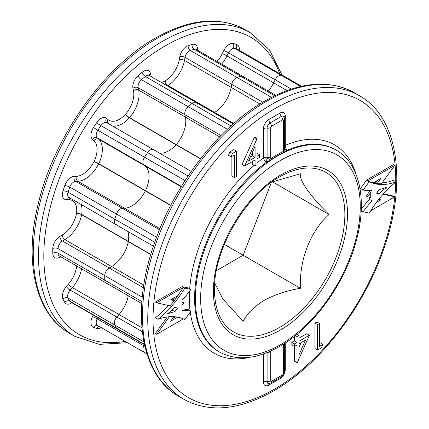 <?xml version="1.0" encoding="UTF-8"?>
<svg xmlns="http://www.w3.org/2000/svg" width="429" height="429" viewBox="0 0 429 429"><rect width="100%" height="100%" fill="white"/><g stroke="black" fill="none" stroke-linecap="round" stroke-linejoin="round"><path stroke-width="0.64" d="M116.844 224.721A6.317 3.647 -60 0 1 115.664 224.426A6.317 3.647 -60 0 1 114.763 219.149A155.239 89.629 -60 0 1 116.474 214.06A6.317 3.647 -60 0 1 122.362 208.312L124.56 208.237A24.592 14.2 120 0 0 131.96 205.872A24.592 14.2 120 0 0 145.351 190.867A6.317 3.647 120 0 0 145.458 190.664A24.592 14.2 120 0 0 145.361 166.12L143.86 164.768A6.317 3.647 -60 0 1 144.53 157.234A155.239 89.629 -60 0 1 147.614 152.617A6.317 3.647 -60 0 1 153.491 149.662A6.317 3.647 -60 0 1 153.797 149.882M230.984 125.938L145.302 76.469A6.317 3.647 120 0 1 149.378 75.52L196.074 102.477A6.317 3.647 120 0 0 191.999 103.432A155.239 89.629 120 0 0 188.159 106.66A6.317 3.647 120 0 0 184.867 114.666L185.387 117.112A24.592 14.2 -60 0 1 176.228 144.611A6.317 3.647 -60 0 1 176.083 144.777A24.592 14.2 -60 0 1 168.828 150.799A24.592 14.2 -60 0 1 159.298 153.019A24.592 14.2 120 0 0 168.828 150.799A24.592 14.2 120 0 0 176.083 144.777A6.317 3.647 120 0 0 176.228 144.611A24.592 14.2 120 0 0 185.387 117.112L184.867 114.666A6.317 3.647 -60 0 1 188.159 106.66A155.239 89.629 -60 0 1 191.999 103.432A6.317 3.647 -60 0 1 196.074 102.477A6.317 3.647 -60 0 1 197.26 104.247M233.623 123.584L214.42 112.5A6.317 3.647 120 0 0 214.5 112.452A6.317 3.647 120 0 0 214.58 112.403A24.592 14.2 120 0 0 231.177 87.398L231.74 84.336A6.317 3.647 -60 0 1 237.001 77.445A155.239 89.629 -60 0 1 240.846 76.244A6.317 3.647 -60 0 1 242.932 76.4A6.317 3.647 120 0 0 240.846 76.244A155.239 89.629 120 0 0 237.001 77.445A6.317 3.647 120 0 0 231.74 84.336L231.177 87.398A24.592 14.2 -60 0 1 214.58 112.403A6.317 3.647 -60 0 1 214.5 112.452A6.317 3.647 -60 0 1 214.42 112.5A24.592 14.2 -60 0 1 213.905 112.773A24.592 14.2 120 0 0 214.42 112.5L167.723 85.537A3.732 2.193 60.9 0 1 165.133 80.942A2.585 1.491 120 0 0 165.165 80.92A2.585 1.491 120 0 0 165.203 80.904A20.86 12.044 120 0 0 179.279 59.69L179.842 56.633A10.049 5.802 -60 0 1 188.208 45.672A158.971 91.785 -60 0 1 192.144 44.439A10.049 5.802 -60 0 1 197.501 50.172M150.826 254.402L128.357 241.436A24.592 14.2 120 0 0 127.906 231.499A24.592 14.2 -60 0 1 128.357 241.436A6.317 3.647 -60 0 1 128.319 241.64A6.317 3.647 120 0 0 128.357 241.436L81.66 214.473A6.317 3.647 -60 0 1 81.623 214.682A24.592 14.2 -60 0 1 64.908 239.58L62.473 241.012A6.317 3.647 120 0 0 58.049 248.632A155.239 89.629 120 0 0 58.049 253.18A6.317 3.647 120 0 0 59.358 255.979L59.309 255.952M143.795 285.124L111.604 266.543A24.592 14.2 120 0 0 128.319 241.64A24.592 14.2 -60 0 1 111.604 266.543L109.17 267.969L111.604 266.543L64.908 239.58A3.732 2.134 59.5 0 1 62.248 235.028A20.86 12.044 120 0 0 76.426 213.905A2.585 1.491 120 0 0 76.442 213.819A20.86 12.044 120 0 0 68.527 199.63L66.345 199.646A10.049 5.802 -60 0 1 63.031 190.776A158.971 91.785 -60 0 1 64.779 185.564A10.049 5.802 -60 0 1 74.147 176.426L76.351 176.351A20.86 12.044 120 0 0 82.625 174.346A20.86 12.044 120 0 0 93.989 161.615A2.585 1.491 120 0 0 94.031 161.535A20.86 12.044 120 0 0 93.946 140.712L92.45 139.366A10.049 5.802 -60 0 1 93.517 127.375A158.971 91.785 -60 0 1 96.67 122.646A10.049 5.802 -60 0 1 106.51 118.297L108.049 119.589A20.86 12.044 120 0 0 119.493 119.267A20.86 12.044 120 0 0 125.649 114.162A2.585 1.491 120 0 0 125.708 114.093A20.86 12.044 120 0 0 133.473 90.771L132.952 88.326A10.049 5.802 -60 0 1 138.192 75.584A158.971 91.785 -60 0 1 142.122 72.276A10.049 5.802 -60 0 1 150.493 73.573L151.056 75.987A20.86 12.044 120 0 0 151.206 76.577M142.251 297.243L104.746 275.59A6.317 3.647 -60 0 1 109.17 267.969A6.317 3.647 120 0 0 104.746 275.59A155.239 89.629 120 0 0 104.746 280.142A155.239 89.629 -60 0 1 104.746 275.59L58.049 248.632A3.732 2.113 0.9 0 0 52.778 248.573A10.049 5.802 -60 0 1 59.813 236.459L62.248 235.028M141.747 303.544L106.054 282.942A6.317 3.647 -60 0 1 104.746 280.142A6.317 3.647 120 0 0 106.054 282.942L59.358 255.979M141.945 327.767L119.026 314.537A24.592 14.2 120 0 0 128.266 295.763A24.592 14.2 -60 0 1 119.026 314.537L116.844 317.042L119.026 314.537L72.329 287.575L70.147 290.079A6.317 3.647 120 0 0 68.066 298.064A155.239 89.629 120 0 0 69.777 301.174A6.317 3.647 120 0 0 70.608 302.021L70.554 301.989M143.903 341.849L114.763 325.021A6.317 3.647 -60 0 1 116.844 317.042A6.317 3.647 120 0 0 114.763 325.021A155.239 89.629 120 0 0 116.474 328.137A155.239 89.629 -60 0 1 114.763 325.021L68.066 298.064A3.732 2.858 152.7 0 0 63.031 299.195A10.049 5.802 -60 0 1 66.345 286.497L68.527 283.998A20.86 12.044 120 0 0 76.657 265.969M144.498 344.68L117.299 328.979A6.317 3.647 -60 0 1 116.474 328.137A6.317 3.647 120 0 0 117.299 328.979L70.608 302.021M144.889 346.391L143.86 345.801L144.423 344.637L143.86 345.801A6.317 3.647 120 0 0 144.219 352.413A6.317 3.647 -60 0 1 143.86 345.801L97.163 318.838A6.317 3.647 120 0 0 97.522 325.455L97.469 325.429A3.732 3.035 110.7 0 1 97.501 325.439M144.53 352.563A6.317 3.647 -60 0 1 144.219 352.413L97.522 325.455M301.539 86.293L284.47 76.437A6.317 3.647 -60 0 1 284.781 76.587A6.317 3.647 120 0 0 284.47 76.437A155.239 89.629 120 0 0 281.392 75.381A155.239 89.629 -60 0 1 284.47 76.437L237.773 49.48A155.239 89.629 120 0 0 234.695 48.418A6.317 3.647 120 0 0 228.507 52.826L226.973 55.893A24.592 14.2 -60 0 1 221.6 64.082M291.302 89.082L275.204 79.789A6.317 3.647 -60 0 1 281.392 75.381A6.317 3.647 120 0 0 275.204 79.789L273.67 82.856L275.204 79.789L228.507 52.826A3.732 0.311 26.6 0 0 223.82 50.563A10.049 5.802 -60 0 1 233.666 43.554A158.971 91.785 -60 0 1 236.819 44.637A10.049 5.802 -60 0 1 239.355 50.359M268.297 91.045A24.592 14.2 120 0 0 273.67 82.856A24.592 14.2 -60 0 1 268.297 91.045M214.736 283.253L222.812 298.852L243.136 321.364C247.308 313.401 254.295 306.413 264.098 300.402C274.565 294.723 286.669 290.69 300.402 288.299L243.136 255.239L216.409 270.667L243.136 255.239L271.466 182.218L243.136 255.239L224.356 244.396M279.676 176.871L279.681 176.866A92.176 53.217 120 0 0 279.676 176.871C245.152 195.603 213.465 250.493 214.5 289.763A92.176 53.217 120 0 0 279.681 327.391A92.176 53.217 120 0 0 344.857 214.5A92.176 53.217 120 0 0 279.681 176.866M188.095 175.987L100.917 125.654A6.317 3.647 120 0 1 106.794 122.705L153.491 149.662A6.317 3.647 120 0 0 147.614 152.617A155.239 89.629 120 0 0 144.53 157.234A6.317 3.647 120 0 0 143.86 164.768L145.361 166.12A24.592 14.2 -60 0 1 145.458 190.664A6.317 3.647 -60 0 1 145.351 190.867A24.592 14.2 -60 0 1 131.96 205.872A24.592 14.2 -60 0 1 124.56 208.237L122.362 208.312A6.317 3.647 120 0 0 116.474 214.06A155.239 89.629 120 0 0 114.763 219.149A6.317 3.647 120 0 0 115.664 224.426L68.951 197.437M286.556 151.083A116.586 67.31 120 0 0 277.552 155.711A116.586 67.31 120 0 0 268.549 161.476L266.479 162.275A116.586 67.31 120 0 0 198.997 264.929A116.586 67.31 120 0 0 218.731 351.566L219.519 352.021A116.586 67.31 -60 0 1 201.651 258.596A116.586 67.31 -60 0 1 277.815 155.861A116.586 67.31 -60 0 1 336.105 150.086L335.317 149.63A116.586 67.31 120 0 0 287.569 150.096L286.556 151.083A0.745 0.477 65.7 0 1 286.336 150.89L283.655 151.271A3.732 2.794 -23.1 0 0 284.465 148.316L286.427 150.005L287.569 150.096L286.336 150.89A3.732 0.681 -69 0 0 286.427 150.005M379.595 189.436A87.108 50.29 120 0 0 378.55 190.353M367.567 196.798L370.742 192.401L370.742 197.533L367.567 196.798L366.248 196.037L369.423 191.64L369.423 190.626M383.429 193.806L393.42 196.091L394.739 196.852L370.688 210.736M369.423 197.227L369.423 199.378A87.108 50.29 120 0 0 361.266 209.186M382.051 182.92A75.37 43.517 120 0 0 393.372 180.378L396.01 181.901A75.37 43.517 -60 0 1 369.235 181.623L363.159 190.036L360.521 188.513L366.597 180.1L393.42 164.613L394.739 165.374L381.429 183.784A75.37 43.517 -60 0 1 377.107 183.591L375.788 182.829A82.904 47.866 -60 0 1 373.804 182.507M298.965 338.224L306.751 333.724L309.389 335.247L297.394 362.355L296.991 362.585L296.991 345.013L294.455 346.476L294.455 343.87L296.991 342.406L296.991 336.55L298.965 335.408L298.965 341.269L309.389 335.247M296.991 362.585L294.353 361.062L294.353 346.418M294.455 346.476L291.817 344.954L291.817 342.347L294.353 340.883L294.353 336.438M168.324 305.486A75.37 43.517 -60 0 1 155.4 317.771L158.038 319.294A75.37 43.517 -60 0 1 184.813 319.573L190.889 311.164L188.251 309.641A87.108 50.29 120 0 0 181.987 309.046M190.889 311.164A87.108 50.29 120 0 0 181.987 310.639L181.987 300.295A87.108 50.29 120 0 0 190.889 289.495L188.251 287.972L182.175 286.572L155.357 302.059L156.676 302.82L169.981 305.861L174.303 300.681L172.984 299.919A82.904 47.866 120 0 0 174.973 297.302M181.987 301.984L183.843 302.874L181.987 305.443M183.365 318.886L156.676 334.298L155.357 333.537L167.331 316.967M234.513 177.665L234.513 154.885L231.129 156.837L228.491 155.314L229.783 151.963L233.848 149.619L236.486 151.142L236.486 176.528L234.513 177.665L231.874 176.142L231.874 156.408M244.659 165.948L242.02 164.425L254.418 137.087L257.057 138.61L257.057 156.188L259.593 154.719L259.593 157.325L257.057 158.789L257.057 164.645L255.083 165.787L255.083 159.926L244.659 165.948L257.057 138.61M255.083 165.787L252.445 164.264L252.445 161.449M319.535 343.264L320.281 342.835L322.919 344.358L321.632 347.71L317.567 350.053L314.929 348.53L314.929 323.144L316.897 322.007L319.535 323.53L319.535 346.31L322.919 344.358M178.207 295.431L170.592 299.828L174.303 300.681L183.494 287.333L156.676 302.82M177.644 317.144L170.592 321.214L173.863 316.693M156.676 334.298L169.358 316.752M300.402 288.299C299.195 260.124 310.076 231.553 329.038 214.5C310.408 196.38 299.19 180.566 300.402 173.761L271.654 182.078M272.361 181.778L329.038 214.5M266.951 158.43A3.234 1.866 120 0 0 267.106 157.368L267.106 128.115A4.231 2.44 -60 0 1 270.098 122.935L281.311 116.463A4.231 2.44 -60 0 1 284.105 117.069L284.432 118.747L284.432 148A3.732 2.156 0 0 1 283.338 149.523L283.338 120.27A0.997 0.579 120 0 0 282.631 119.863L271.418 126.335A0.997 0.579 120 0 0 270.71 127.558L270.71 156.81A6.462 3.732 -60 0 1 270.393 158.928L268.318 161.293L266.479 162.275L266.951 158.43A3.732 1.212 -164.1 0 0 270.393 158.928A117.332 67.744 -60 0 1 283.655 151.271A6.462 3.732 -60 0 1 283.338 149.523M284.432 148L284.459 148.311A3.234 1.866 120 0 0 284.465 148.316M175.547 316.833L172.479 318.602M181.987 302.445L183.843 302.874M231.129 156.837L232.421 153.485L229.783 151.963M232.421 153.485L236.486 151.142M248.53 161.106L255.083 157.325L255.083 146.3L248.53 161.106M256.66 138.84L254.022 137.318M259.593 154.719L257.057 153.255M250.343 157.014L252.445 155.802L252.445 152.263M255.083 157.325L252.445 155.802M171.16 299.501L172.984 299.919M158.038 319.294A75.37 43.517 120 0 0 184.813 288.095L182.175 286.572M190.889 289.495L184.813 288.095M177.52 308.049L174.909 311.652A87.108 50.29 120 0 0 167.294 313.953A87.108 50.29 120 0 0 174.909 307.454L177.52 308.049M174.909 311.652L172.27 310.129A87.108 50.29 120 0 0 171.814 310.237M172.27 310.129L172.86 309.32M377.107 183.591A82.904 47.866 -60 0 1 373.23 182.834L380.818 178.459L377.107 183.591A75.37 43.517 -60 0 1 367.916 180.861L366.597 180.1M369.235 181.623L367.916 180.861L394.739 165.374M363.159 190.036A87.108 50.29 120 0 0 372.061 190.556L372.061 200.901L369.423 199.378M370.742 192.401L369.423 191.64M379.139 193.747L376.533 193.147L379.139 189.543A87.108 50.29 120 0 0 386.76 187.242A87.108 50.29 120 0 0 379.139 193.747L376.994 192.508M377.611 180.309L375.788 182.829M317.567 350.053L317.567 324.667L314.929 323.144M317.567 324.667L319.535 323.53M305.518 340.09L298.965 343.87L298.965 354.896L305.518 340.09M298.965 335.408L297.018 334.288M296.991 336.55L295.383 335.623M296.991 342.406L294.353 340.883M294.455 343.87L291.817 342.347M298.965 347.41L301.067 342.658M396.01 181.901A75.37 43.517 120 0 0 369.235 213.1L363.159 211.701L361.207 210.575M372.061 200.901A87.108 50.29 120 0 0 363.159 211.701M383.092 194.187L394.739 196.852M376.405 202.391L380.818 199.844L378.732 199.367M378.501 199.657L378.93 199.41M268.549 161.476A0.745 0.381 54.8 0 1 268.318 161.293A3.732 1.952 176.3 0 0 266.8 161.342M279.729 73.67A171.616 99.083 120 0 0 165.165 45.892A171.616 99.083 120 0 0 45.528 231.66A171.616 99.083 120 0 0 125.15 341.409M69.578 333.301L74.855 336.347A175.348 101.239 -60 0 1 47.978 195.838A175.348 101.239 -60 0 1 162.527 41.323A175.348 101.239 -60 0 1 250.204 32.642L244.927 29.596A175.348 101.239 120 0 0 157.25 38.278A175.348 101.239 120 0 0 42.702 192.793A175.348 101.239 120 0 0 69.578 333.301C35.897 314.495 23.745 262.655 38.058 204.553C53.282 138.084 102.944 67.509 155.389 38.095C189.688 18.763 219.53 15.932 244.927 29.596M71.874 302.756A10.049 5.802 -60 0 1 71.128 303.233A10.049 5.802 -60 0 1 64.779 302.381A3.732 2.89 149.7 0 1 69.777 301.174L144.401 344.262M101.185 327.568A10.049 5.802 -60 0 1 100.997 327.681A10.049 5.802 -60 0 1 96.67 328.48A3.732 3.019 107.2 0 1 99.137 326.389M170.667 205.486L98.659 163.91A24.592 14.2 -60 0 1 85.264 178.914A24.592 14.2 -60 0 1 77.869 181.279A3.732 2.864 88 0 1 76.351 176.351M107.679 123.214A3.732 3.03 130.1 0 1 108.049 119.589M200.493 158.875L129.386 117.819A24.592 14.2 -60 0 1 122.131 123.842A24.592 14.2 -60 0 1 112.602 126.056M233.757 123.472L167.889 85.446A6.317 3.647 -60 0 1 167.803 85.494A6.317 3.647 -60 0 1 167.723 85.537A24.592 14.2 -60 0 1 167.208 85.816M159.942 228.662L77.869 181.279L75.665 181.354A6.317 3.647 120 0 0 69.777 187.098A155.239 89.629 120 0 0 68.066 192.187A6.317 3.647 120 0 0 68.967 197.469M271.525 97.378L190.304 50.488A6.317 3.647 120 0 0 185.044 57.379L184.481 60.435A24.592 14.2 -60 0 1 167.889 85.446A3.732 2.113 59.1 0 1 165.203 80.904M262.746 102.241L185.044 57.379A3.732 1.598 10.4 0 0 179.842 56.633M259.894 103.974L184.481 60.435A3.732 1.598 10.4 0 0 179.279 59.69M142.122 72.276A3.732 1.668 50.7 0 0 145.302 76.469A155.239 89.629 120 0 0 141.463 79.703A6.317 3.647 120 0 0 138.17 87.709L138.69 90.154A24.592 14.2 -60 0 1 129.531 117.653A6.317 3.647 -60 0 1 129.386 117.819A3.732 1.056 42.1 0 1 125.649 114.162M227.349 129.29L141.463 79.703A3.732 1.577 49.2 0 1 138.192 75.584M220.978 135.516L138.17 87.709A3.732 2.563 -12 0 0 132.952 88.326M219.632 136.889L138.69 90.154A3.732 2.563 -12 0 0 133.473 90.771M200.627 158.698L129.531 117.653A3.732 0.955 40.8 0 1 125.708 114.093M96.67 122.646A3.732 0.397 34.3 0 0 100.917 125.654A155.239 89.629 120 0 0 97.833 130.271A6.317 3.647 120 0 0 97.163 137.811L98.665 139.157A24.592 14.2 -60 0 1 98.761 163.701A6.317 3.647 -60 0 1 98.659 163.91A3.732 0.284 26.9 0 0 93.989 161.615M185.044 180.625L97.833 130.271A3.732 0.284 33.1 0 1 93.517 127.375M181.392 186.438L97.163 137.811A3.732 3.024 -48.1 0 0 92.45 139.366M181.177 186.797L98.665 139.157A3.732 3.024 -48.1 0 0 93.946 140.712M170.774 205.276L98.761 163.701A3.732 0.397 25.7 0 0 94.031 161.535M159.497 229.751L75.665 181.354A3.732 2.864 88 0 1 74.147 176.426M156.59 237.221L69.777 187.098A3.732 0.955 19.2 0 0 64.779 185.564M154.767 242.246L68.066 192.187A3.732 1.056 17.9 0 0 63.031 190.776M81.21 204.536A24.592 14.2 -60 0 1 81.66 214.473A3.732 1.668 9.3 0 0 76.442 213.819M150.767 254.601L81.623 214.682A3.732 1.571 10.8 0 0 76.426 213.905M143.404 287.736L62.473 241.012A3.732 2.134 59.5 0 1 59.813 236.459M141.881 301.582L58.049 253.18A3.732 2.193 -0.9 0 0 52.778 253.233A158.971 91.785 -60 0 1 52.778 248.573M81.574 268.806A24.592 14.2 -60 0 1 72.329 287.575A3.732 0.981 -138.9 0 1 68.527 283.998M142.342 331.762L70.147 290.079A3.732 0.981 -138.9 0 1 66.345 286.497M97.726 317.68L97.163 318.838A3.732 0.37 -154 0 0 92.45 316.64L93.211 315.074M301.576 86.283L238.084 49.625A6.317 3.647 120 0 0 237.773 49.48A3.732 3.035 110.7 0 1 236.819 44.637M300.638 86.492L234.695 48.418A3.732 3.019 107.2 0 1 233.666 43.554M287.017 90.562L226.973 55.893A3.732 0.311 26.6 0 0 222.286 53.63L223.82 50.563M275.702 95.318L196.235 49.437A6.317 3.647 120 0 0 194.149 49.281A155.239 89.629 120 0 0 190.304 50.488A3.732 2.547 71.5 0 1 188.208 45.672M274.71 95.796L194.149 49.281A3.732 2.606 73.7 0 1 192.144 44.439M60.677 256.74L59.813 257.228A10.049 5.802 -60 0 1 52.778 253.233M161.401 82.459A20.86 12.044 120 0 0 165.133 80.942M216.994 61.422A20.86 12.044 120 0 0 222.286 53.63M96.67 328.48A158.971 91.785 -60 0 1 93.517 327.397A10.049 5.802 -60 0 1 92.45 316.64M64.779 302.381A158.971 91.785 -60 0 1 63.031 299.195M150.729 76.298A3.732 2.595 166.8 0 1 151.056 75.987M149.448 75.563A3.732 2.595 166.8 0 1 150.493 73.573M106.794 122.705L106.746 122.667A3.732 3.03 130.1 0 1 106.51 118.297M93.517 327.397A3.732 3.035 110.7 0 1 97.469 325.429M68.903 197.442A3.732 2.885 -90.5 0 0 66.345 199.646M69.729 197.908A3.732 2.885 -90.5 0 0 68.527 199.63M59.958 256.327A3.732 2.172 -119.5 0 0 59.813 257.228M280.453 175.161A94.814 54.74 -60 0 1 347.495 213.867A94.814 54.74 -60 0 1 280.453 329.992A94.814 54.74 -60 0 1 213.406 291.286A94.814 54.74 -60 0 1 280.453 175.161M354.145 92.653A175.348 101.239 120 0 0 266.473 101.335A175.348 101.239 120 0 0 151.92 255.85A175.348 101.239 120 0 0 178.802 396.358L184.073 399.404A175.348 101.239 -60 0 1 157.196 258.896A175.348 101.239 -60 0 1 271.75 104.381A175.348 101.239 -60 0 1 359.422 95.699L354.145 92.653C328.753 78.99 298.906 81.821 264.607 101.153C218.517 127.22 174.072 184.802 154.167 243.988C130.588 310.794 140.31 375.161 178.802 396.358M395.715 181.73A171.616 99.083 120 0 0 274.388 108.95A171.616 99.083 120 0 0 153.035 319.138A171.616 99.083 120 0 0 274.388 389.2A171.616 99.083 120 0 0 395.71 182.143M280.453 344.723A112.854 65.16 120 0 0 360.253 206.505A112.854 65.16 120 0 0 280.453 160.43A112.854 65.16 120 0 0 200.649 298.648A112.854 65.16 120 0 0 280.453 344.723M257.057 162.897A120.318 69.466 -60 0 1 263.503 157.926L263.503 128.673A7.459 4.306 120 0 1 268.779 119.535L279.992 113.063A7.459 4.306 120 0 1 285.269 116.109L285.269 145.361A120.318 69.466 -60 0 1 355.963 174.088M285.269 342.986L285.269 369.476A7.459 4.306 120 0 1 279.992 378.614L268.779 385.086A7.459 4.306 120 0 1 263.503 382.041L263.503 353.93M250.236 357.218A120.318 69.466 -60 0 1 190.229 312.076M190.047 310.676A120.318 69.466 -60 0 1 189.511 291.318M189.682 288.797A120.318 69.466 -60 0 1 254.215 165.283M270.678 351.061A6.462 3.732 -60 0 1 270.71 351.673L270.71 380.925A0.997 0.579 120 0 0 271.418 381.338L282.631 374.86A0.997 0.579 120 0 0 283.338 373.638L283.338 344.385A6.462 3.732 -60 0 1 283.338 344.224M284.432 343.532L284.432 372.115L281.858 376.571L270.645 383.043L269.031 383.601A4.231 2.44 -60 0 1 267.106 381.483L267.106 352.579M270.71 380.925A3.732 2.156 0 0 1 267.106 381.483A3.732 2.156 0 0 0 263.503 382.041M269.326 383.553A3.732 2.156 -120 0 0 268.779 385.086M280.217 377.52A3.732 2.156 -120 0 0 279.992 378.614M270.71 156.81A3.732 2.156 180 0 1 267.106 157.368A3.732 2.156 180 0 0 263.503 157.926A3.732 1.861 -126 0 0 266.479 162.275M284.432 370.216A3.732 2.156 180 0 1 285.269 369.476M263.503 128.673A3.732 2.156 180 0 1 267.106 128.115A3.732 2.156 180 0 0 270.71 127.558M268.779 119.535A3.732 2.156 -120 0 0 270.098 122.935A3.732 2.156 -120 0 1 271.418 126.335M287.569 150.096A3.732 2.413 66.8 0 1 285.269 145.361A3.732 2.156 180 0 0 284.432 146.101M279.992 113.063A3.732 2.156 -120 0 0 281.311 116.463A3.732 2.156 -120 0 1 282.631 119.863M285.269 116.109A3.732 2.156 0 0 0 284.207 117.348M283.338 120.27A3.732 2.156 0 0 0 284.432 118.747M284.111 343.736A3.732 2.156 180 0 1 283.338 344.385M284.432 372.115A3.732 2.156 180 0 1 283.338 373.638M281.858 376.571A3.732 2.156 -120 0 0 282.631 374.86M270.645 383.043A3.732 2.156 -120 0 0 271.418 381.338M267.803 352.3A3.732 2.156 0 0 0 270.71 351.673M74.855 336.347L99.335 344.364L127.424 342.717M149.378 75.52L149.496 75.949M282.003 74.978L269.38 49.834L250.204 32.642M184.073 399.404C209.47 413.068 239.318 410.237 273.616 390.905C319.702 364.838 364.151 307.255 384.057 248.069C407.636 181.263 397.914 116.897 359.422 95.699M219.519 352.021C236.674 361.239 256.73 359.373 279.681 346.434C313.814 327.247 346.139 281.987 356.826 238.626C367.283 198.949 359.325 163.047 336.105 150.086M196.074 102.477L233.231 123.933M144.219 352.413L147.002 354.022M115.664 224.426L153.41 246.219M153.491 149.662L191.205 171.439"/></g></svg>
